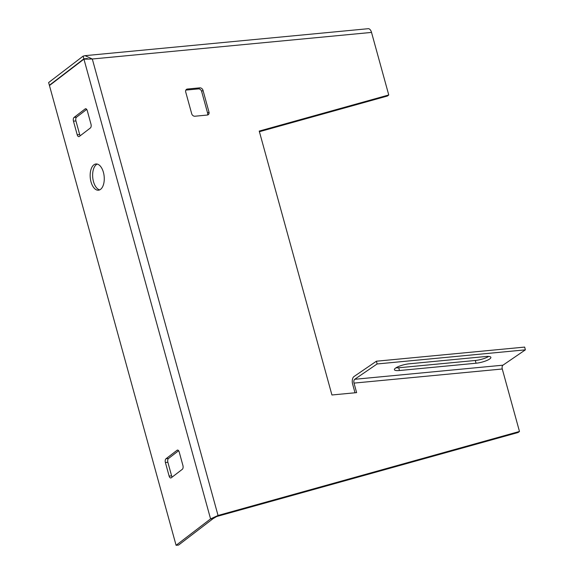 <?xml version="1.0" encoding="UTF-8"?>
<svg xmlns="http://www.w3.org/2000/svg" width="574" height="574" viewBox="0 0 574 574"><rect width="100%" height="100%" fill="white"/><g stroke="black" fill="none" stroke-linecap="round" stroke-linejoin="round"><path stroke-width="0.86" d="M103.42 172.344A13.173 6.981 84.6 0 1 98.463 190.209A13.173 6.981 84.6 0 1 91.008 181.843A13.173 6.981 84.6 0 1 95.966 163.977A13.173 6.981 84.6 0 1 103.42 172.344M97.221 164.071A13.173 6.981 -95.4 0 0 93.483 181.614A13.173 6.981 -95.4 0 0 99.682 189.879M191.702 113.745L185.703 91.983A2.927 2.353 -127.4 0 1 186.399 89.422A2.927 2.353 -127.4 0 1 187.425 89.027L199.781 87.851A2.927 2.353 -127.4 0 1 203.002 90.333L208.993 112.095A2.927 2.353 -127.4 0 1 208.305 114.657A2.927 2.353 -127.4 0 1 207.271 115.051L194.916 116.228A2.927 2.353 -127.4 0 1 191.702 113.745M354.014 383.109L356.633 392.63L331.93 394.984L259.233 131.08L388.756 94.975L371.522 32.417A5.855 3.107 -95.4 0 0 368.214 28.7L85.06 55.664L92.306 59L83.933 59.136L49.45 85.54L176.089 545.3L210.572 518.896L218.041 515.474L519.477 431.461L502.272 368.996L354.014 383.109A2.927 1.55 84.6 0 1 354.689 379.299L502.946 365.186A2.927 1.55 -95.4 0 0 502.272 368.996M185.833 90.111A2.927 2.353 -127.4 0 1 186.048 90.082L198.403 88.905L199.781 87.851M207.487 115.022A2.927 2.353 52.6 0 0 207.616 113.15L201.625 91.388A2.927 2.353 52.6 0 0 198.403 88.905M377.118 363.966L376.415 361.211L524.672 347.091L525.375 349.846L377.118 363.966L354.689 379.299M355.012 392.788L352.637 384.171A5.855 3.107 84.6 0 1 353.993 376.544L376.415 361.211M519.477 431.461L518.1 432.516L216.663 516.528L213.04 518.666L210.572 518.896L83.933 59.136M502.946 365.186L525.375 349.846M371.522 32.417L92.306 59L218.041 515.474L216.663 516.528M49.866 85.217L49.378 85.268L48.625 82.548L83.108 56.144L85.06 55.664M388.756 94.975L387.378 96.037L259.405 131.704M476.033 363.227L399.432 370.524A10.246 2.44 -14.3 0 1 394.417 369.685A10.246 2.44 -14.3 0 1 399.088 366.284A10.246 2.44 -14.3 0 1 409.262 363.801L485.862 356.504A10.246 2.44 -14.3 0 1 490.878 357.344A10.246 2.44 -14.3 0 1 486.207 360.745A10.246 2.44 -14.3 0 1 476.033 363.227L475.329 360.472A10.246 2.44 165.7 0 0 488.675 356.432M73.465 121.171A2.927 1.55 84.6 0 1 74.089 117.397L85.124 108.945A2.927 1.55 84.6 0 1 85.598 108.751A2.927 1.55 84.6 0 1 87.255 110.61L91.001 124.214A2.927 1.55 84.6 0 1 90.369 127.988L79.334 136.44A2.927 1.55 84.6 0 1 78.868 136.634A2.927 1.55 84.6 0 1 77.21 134.775L73.465 121.171L75.933 120.935L79.678 134.538A2.927 1.55 -95.4 0 0 80.231 135.751M165.391 462.501A2.927 1.55 84.6 0 1 166.022 458.726L177.057 450.274A2.927 1.55 84.6 0 1 177.531 450.081A2.927 1.55 84.6 0 1 179.188 451.939L182.934 465.543A2.927 1.55 84.6 0 1 182.302 469.317L171.267 477.769A2.927 1.55 84.6 0 1 170.794 477.963A2.927 1.55 84.6 0 1 169.136 476.104L165.391 462.501L167.866 462.264L171.612 475.868A2.927 1.55 -95.4 0 0 172.164 477.08M87.75 58.727L83.861 58.864L83.108 56.144M395.924 367.834A10.246 2.44 165.7 0 0 398.729 367.769L475.329 360.472M213.04 518.666L178.564 545.063L176.089 545.3M86.703 109.397L76.564 117.161A2.927 1.55 -95.4 0 0 75.933 120.935M178.629 450.726L168.491 458.49A2.927 1.55 -95.4 0 0 167.866 462.264M49.378 85.268L83.861 58.864L86.839 58.584M187.425 89.027L186.048 90.082M207.616 113.15L208.993 112.095M201.625 91.388L203.002 90.333M398.729 367.769L399.432 370.524M85.124 108.945L86.1 108.852M76.564 117.161L74.089 117.397M79.678 134.538L77.21 134.775M177.057 450.274L178.026 450.181M168.491 458.49L166.022 458.726M171.612 475.868L169.136 476.104"/></g></svg>
